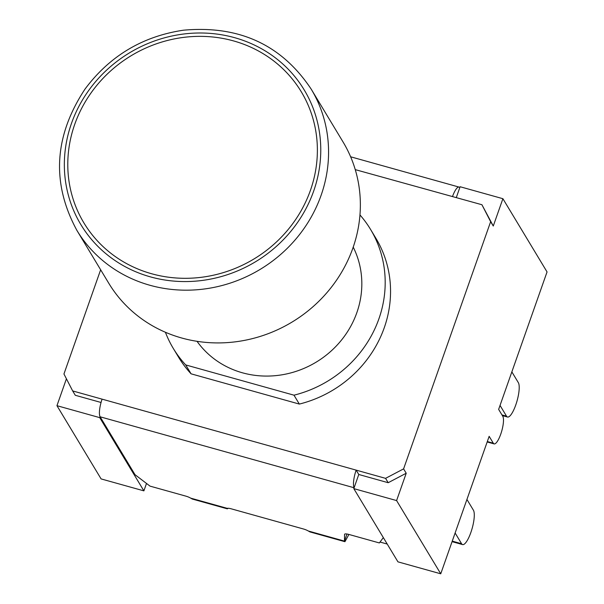 <?xml version="1.0" encoding="UTF-8"?>
<svg xmlns="http://www.w3.org/2000/svg" width="604" height="604" viewBox="0 0 604 604"><rect width="100%" height="100%" fill="white"/><g stroke="black" fill="none" stroke-linecap="round" stroke-linejoin="round"><path stroke-width="0.91" d="M310.026 531.928L308.35 531.014A5.761 1.344 -160.6 0 0 303.412 528.976L231.204 508.81A5.761 1.344 -160.6 0 0 227.21 508.341L227.323 508.825L227.474 508.289M383.336 537.605L379.35 542.943L348.953 534.457A5.761 1.344 -160.6 0 0 344.567 534.283A5.761 1.344 -160.6 0 0 344.552 534.389L344.476 541.109L344.944 541.682L348.923 534.442M346.975 534.011L344.476 541.109L308.35 531.014M354.133 487.692L358.776 474.487L356.149 470.131A14.685 3.896 105.6 0 0 354.133 487.692L353.801 488.621L396.594 500.573L406.22 473.234L403.593 468.878L490.644 221.676L481.924 204.733L355.265 169.633M456.299 197.576L459.78 187.67A14.685 3.896 105.6 0 0 459.048 187.081A14.685 3.896 105.6 0 0 452.509 196.511M100.649 269.777L63.949 373.989L72.669 390.931L385.571 478.345L403.593 468.878M359.969 214.948A115.19 107.761 148.9 0 1 370.584 229.46L375.945 238.353A115.19 107.761 148.9 0 1 389.776 278.595A115.19 107.761 148.9 0 1 357.289 370.841A115.19 107.761 148.9 0 1 299.342 404.076L191.075 373.823A115.19 107.761 148.9 0 1 178.648 357.311L173.288 348.417A115.19 107.761 148.9 0 1 165.413 332.26M192.351 499.055L190.675 498.134A5.761 1.344 -160.6 0 0 185.738 496.103L150.011 486.122L135.017 474.684L100.113 416.798A14.685 3.896 -74.4 0 1 100.068 416.707A14.685 3.896 -74.4 0 1 102.084 399.153M459.78 187.67L460.112 186.742L502.898 198.701L493.272 226.032L481.924 204.733M101.057 402.483L75.296 395.288L72.669 390.931M406.22 473.234L388.198 482.709L358.776 474.487M388.198 482.709L385.571 478.345M493.272 226.032L490.644 221.676M227.323 508.825L228.237 508.258M389.776 278.595A115.19 107.761 148.9 0 1 357.289 370.841M76.927 230.441L108.728 283.178A136.791 127.965 -31.1 0 0 291.951 322.128A136.791 127.965 -31.1 0 0 343.019 141.917L311.219 89.173A136.791 127.965 -31.1 0 1 321.109 195.296A136.791 127.965 -31.1 0 1 206.085 288.75A136.791 127.965 -31.1 0 1 76.927 230.441C51.295 183.246 53.998 136.111 85.051 89.03C109.785 55.908 142.597 36.3 183.465 30.2C239.154 25.157 281.743 44.817 311.219 89.173M353.219 247.134A91.438 85.534 148.9 0 1 316.096 362.189A91.438 85.534 148.9 0 1 197.025 341.313M370.584 229.46A115.19 107.761 148.9 0 1 293.982 395.182L185.715 364.929A115.19 107.761 148.9 0 1 173.288 348.417M191.075 373.823L185.715 364.929M299.342 404.076L293.982 395.182M387.224 544.053L380.022 542.045M100.068 416.707L99.736 417.636L56.95 405.684L66.417 378.791M146.5 483.449L143.888 490.863L99.736 417.636M466.93 499.448L473.415 510.206A18.286 4.847 -74.4 0 1 471.543 530.425A18.286 4.847 -74.4 0 1 462.589 544.589A18.286 4.847 -74.4 0 1 461.607 543.743L452.245 541.131M455.114 532.985L461.607 543.743M511.852 371.883L518.338 382.642A18.286 4.847 -74.4 0 1 516.465 402.86A18.286 4.847 -74.4 0 1 507.511 417.024A18.286 4.847 -74.4 0 1 506.529 416.186L501.969 414.91M500.036 405.42L506.529 416.186M143.888 490.863L101.102 478.912L56.95 405.684M502.898 198.701L547.05 271.928L498.64 409.391L502.792 416.277A14.685 3.896 -74.4 0 1 501.29 432.517A14.685 3.896 -74.4 0 1 494.095 443.895A14.685 3.896 -74.4 0 1 493.309 443.215L487.315 441.547M353.801 488.621L397.953 561.848L440.746 573.8L489.157 436.33L493.309 443.215M440.746 573.8L396.594 500.573M190.675 498.134L227.21 508.341M100.113 416.798L354.103 487.76M313.657 191.113A130.411 121.993 -31.1 0 0 168.478 36.791A130.411 121.993 -31.1 0 0 95.53 243.941A130.411 121.993 -31.1 0 0 313.657 191.113M310.456 190.26A126.931 118.739 148.9 0 1 98.142 241.676A126.931 118.739 148.9 0 1 169.143 40.053A126.931 118.739 148.9 0 1 310.456 190.26M350.63 156.791L459.048 187.081M227.3 508.825L192.17 499.01M344.929 541.69L309.837 531.882M452.064 541.652L462.589 544.589M502.377 415.59L507.511 417.024M494.095 443.895L487.171 441.962"/></g></svg>
